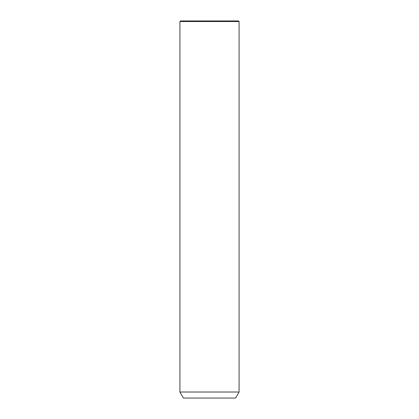 <?xml version="1.0" encoding="UTF-8"?>
<svg xmlns="http://www.w3.org/2000/svg" width="419" height="419" viewBox="0 0 419 419"><rect width="100%" height="100%" fill="white"/><g stroke="black" fill="none" stroke-linecap="round" stroke-linejoin="round"><path stroke-width="0.63" d="M183.532 392.022L239.087 392.022L239.087 21.531L179.913 21.531L179.913 392.022L183.532 392.022M179.913 392.022L183.391 398.05L235.609 398.05L239.087 392.022M179.913 21.531L180.495 20.95L238.505 20.95L239.087 21.531"/></g></svg>
